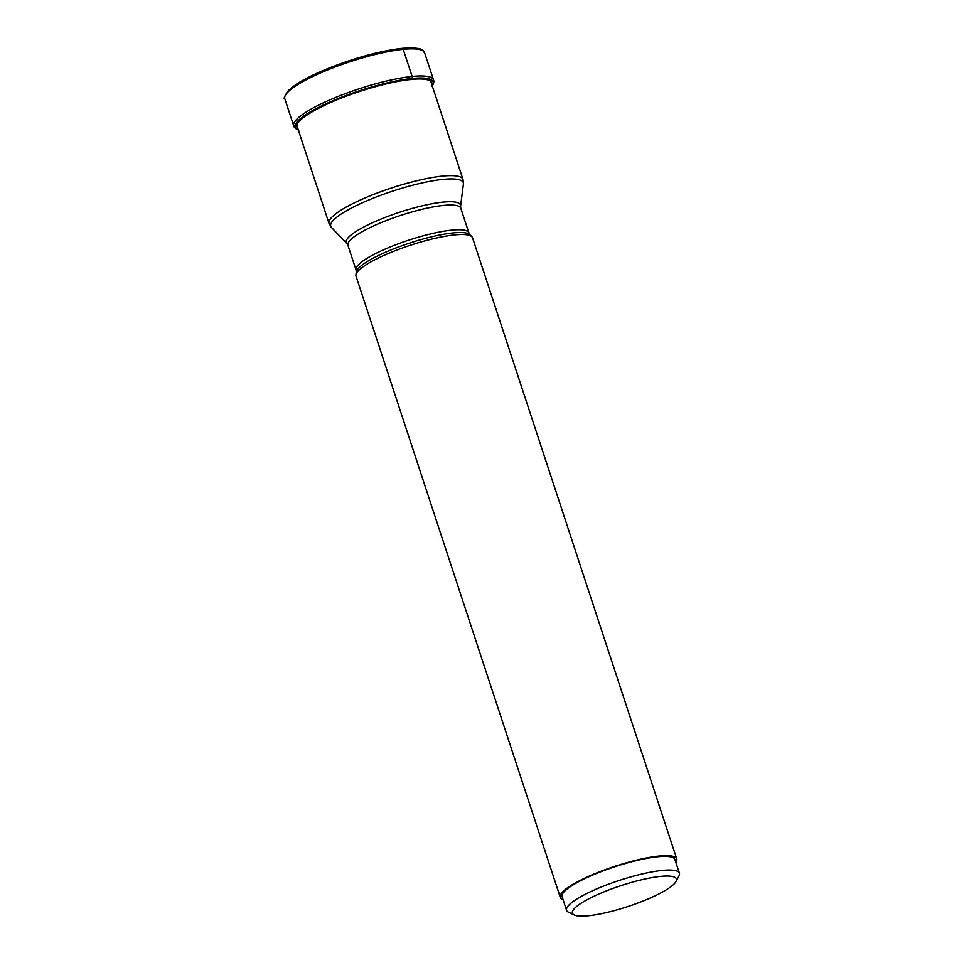 <?xml version="1.0" encoding="UTF-8"?>
<svg xmlns="http://www.w3.org/2000/svg" width="964" height="964" viewBox="0 0 964 964"><rect width="100%" height="100%" fill="white"/><g stroke="black" fill="none" stroke-linecap="round" stroke-linejoin="round"><path stroke-width="1.45" d="M285.922 94.424A72.047 14.484 -18.2 0 1 330.194 67.637A72.047 14.484 -18.2 0 1 401.723 48.441A1.542 1.121 84.2 0 1 403.217 49.321L412.134 76.445A2.314 1.675 84.2 0 1 412.11 78.47A72.698 14.617 -18.2 0 1 432.27 85.965A72.565 14.593 161.8 0 0 412.05 78.602A110.33 79.819 84.2 0 1 411.086 79.446L410.797 79.675M298.334 129.995A72.565 14.593 -18.2 0 1 327.76 103.112A72.565 14.593 -18.2 0 1 412.05 78.602L412.11 78.47A72.698 14.617 -18.2 0 0 327.471 103.112A72.698 14.617 -18.2 0 0 298.334 130.007M676.764 858.96L472.541 237.795A61.322 12.327 161.8 0 0 471.902 236.758A61.322 12.327 161.8 0 0 454.707 234.903A61.322 12.327 161.8 0 0 392.179 251.893A61.322 12.327 161.8 0 0 355.921 274.885A61.322 12.327 161.8 0 0 356.017 276.102L560.253 897.267A61.322 12.327 -18.2 0 1 593.848 874.119A61.322 12.327 -18.2 0 1 658.93 856.068A61.322 12.327 -18.2 0 1 676.764 858.96A61.322 12.327 -18.2 0 1 675.885 862.479M563.048 899.581A61.322 12.327 -18.2 0 1 560.253 897.267M679.427 873.227L674.933 859.563A59.394 11.942 161.8 0 0 637.867 860.25A59.394 11.942 161.8 0 0 577.713 882.253A59.394 11.942 161.8 0 0 562.084 896.665L566.579 910.329A59.394 11.942 -18.2 0 1 582.196 895.905A59.394 11.942 -18.2 0 1 642.361 873.914A59.394 11.942 -18.2 0 1 679.427 873.227A59.394 11.942 -18.2 0 1 678.981 875.951L676.041 881.494A54.755 11.014 -18.2 0 1 662.039 892.278A54.755 11.014 -18.2 0 1 611.718 911.293A54.755 11.014 -18.2 0 1 574.219 914.981A54.755 11.014 -18.2 0 1 586.799 899.894A54.755 11.014 -18.2 0 1 647.218 878.529A54.755 11.014 -18.2 0 1 676.041 881.494M574.219 914.981L568.543 912.257A59.394 11.942 -18.2 0 1 566.579 910.329M403.217 49.321A73.589 14.797 161.8 0 0 325.121 70.975A73.589 14.797 161.8 0 0 284.802 98.75C283.271 98.93 284.537 96.099 288.585 90.267L295.924 84.531C303.865 79.313 314.517 73.975 327.893 68.516C355.318 57.683 380.045 50.959 402.048 48.333C427.305 46.67 422.726 52.032 424.618 52.791A73.589 14.797 161.8 0 0 403.217 49.321M284.802 98.75L293.719 125.874A73.589 14.797 -18.2 0 1 334.038 98.099A73.589 14.797 -18.2 0 1 412.134 76.445A73.589 14.797 -18.2 0 1 433.535 79.916L424.618 52.791M297.84 128.513A70.962 14.267 -18.2 0 1 332.315 101.798A70.962 14.267 -18.2 0 1 411.086 79.446A70.962 14.267 161.8 0 1 431.788 84.483M296.828 125.416L329.049 223.455A70.505 14.171 -18.2 0 1 367.682 196.837A70.505 14.171 -18.2 0 1 442.5 176.087A70.505 14.171 -18.2 0 1 442.536 176.087A70.505 14.171 -18.2 0 1 462.997 179.412L430.763 81.386M471.902 236.758L469.974 234.746A60.117 12.086 161.8 0 0 453.116 232.927A60.117 12.086 161.8 0 0 453.068 232.927A60.117 12.086 161.8 0 0 391.806 249.592A60.117 12.086 161.8 0 0 356.282 272.125L356.065 270.053A59.394 11.942 -18.2 0 1 388.576 247.64A59.394 11.942 -18.2 0 1 451.598 230.155A59.394 11.942 -18.2 0 1 451.634 230.143A59.394 11.942 -18.2 0 1 468.914 232.951L460.78 208.236A59.394 11.942 161.8 0 0 443.512 205.428A59.394 11.942 161.8 0 0 380.455 222.925A59.394 11.942 161.8 0 0 347.944 245.338L346.871 243.531A60.117 12.086 -18.2 0 1 376.707 220.877A60.117 12.086 -18.2 0 1 442.946 202.139A60.117 12.086 -18.2 0 1 442.994 202.139A60.117 12.086 -18.2 0 1 460.575 206.151L463.419 184.052A69.77 14.026 161.8 0 0 443.066 179.388A69.77 14.026 161.8 0 0 443.018 179.388A69.77 14.026 161.8 0 0 366.115 201.139A69.77 14.026 161.8 0 0 331.459 227.444L329.049 223.455M293.719 125.874C293.972 127.465 295.659 128.899 298.792 130.164M432.005 86.362C433.752 83.555 434.27 81.398 433.535 79.916M346.871 243.531L331.459 227.444M462.997 179.412L463.419 184.052M460.78 208.236L460.575 206.151M356.065 270.053L347.944 245.338M356.282 272.125L355.921 274.885M469.974 234.746L468.914 232.951"/></g></svg>
